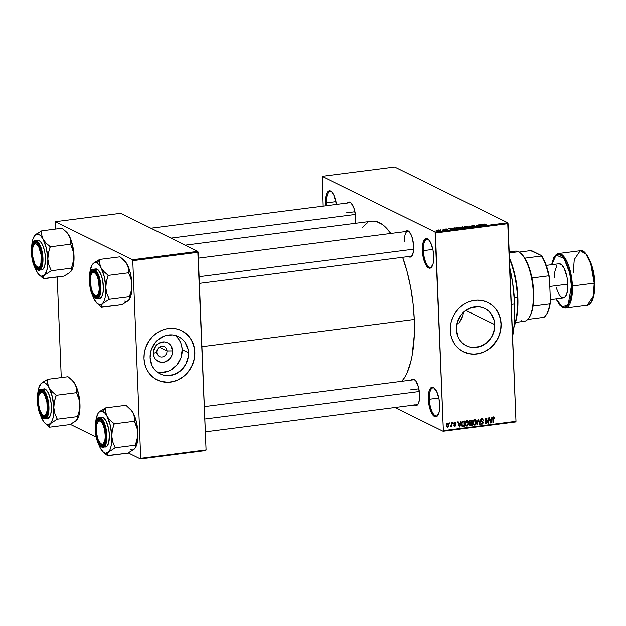 <?xml version="1.0" encoding="UTF-8"?>
<svg xmlns="http://www.w3.org/2000/svg" width="626" height="626" viewBox="0 0 626 626"><rect width="100%" height="100%" fill="white"/><g stroke="black" fill="none" stroke-linecap="round" stroke-linejoin="round"><path stroke-width="0.94" d="M423.372 250.619A14.148 5.141 -97.3 0 0 426.666 264.117A14.148 5.141 -97.3 0 0 432.136 266.3A14.148 5.141 82.7 0 1 430.555 267.302A14.148 5.141 82.7 0 1 423.372 250.619L432.856 249.398L423.372 250.619A14.148 5.141 82.7 0 1 426.955 239.242A14.148 5.141 82.7 0 1 428.74 239.805A14.148 5.141 -97.3 0 0 423.372 250.619L422.347 250.564L423.372 250.619M433.708 256.167A14.938 5.431 82.7 0 1 431.885 266.731A14.938 5.431 82.7 0 1 425.993 265.111A14.938 5.431 82.7 0 1 422.347 250.564L422.98 242.943L425.312 238.835L427.441 238.803L428.56 239.625L430.696 242.81L433.051 250.384L433.716 258.953L433.075 263.789L430.743 267.889L428.614 267.928L425.359 263.914L423.63 259.125L422.347 250.564A14.938 5.431 82.7 0 1 428.38 239.453A14.938 5.431 82.7 0 1 433.708 256.167M326.482 202.832A14.148 5.141 -97.3 0 0 326.702 205.649A14.148 5.141 82.7 0 1 326.482 202.832L335.966 201.611L326.482 202.832A14.148 5.141 82.7 0 1 330.066 191.454A14.148 5.141 82.7 0 1 331.85 192.025A14.148 5.141 -97.3 0 0 326.482 202.832L325.457 202.777L326.482 202.832M325.692 205.774A14.938 5.431 82.7 0 1 325.457 202.777L325.669 197.417L326.709 193.301L327.492 191.916L329.456 190.75L331.67 191.846L333.807 195.03L336.459 204.397A14.938 5.431 82.7 0 0 331.49 191.673L331.49 191.673A14.938 5.431 82.7 0 0 325.457 202.777L325.692 205.774M429.342 399.302A14.148 5.141 -97.3 0 0 432.636 412.8A14.148 5.141 -97.3 0 0 438.114 414.991A14.148 5.141 82.7 0 1 436.525 415.993A14.148 5.141 82.7 0 1 429.342 399.302L438.826 398.089L429.342 399.302A14.148 5.141 82.7 0 1 432.926 387.924A14.148 5.141 82.7 0 1 434.71 388.496A14.148 5.141 -97.3 0 0 429.342 399.302L428.317 399.247L429.342 399.302M439.679 404.85A14.938 5.431 82.7 0 1 437.856 415.421A14.938 5.431 82.7 0 1 431.963 413.794A14.938 5.431 82.7 0 1 428.317 399.247L428.951 391.633L431.283 387.525L433.419 387.486L436.674 391.5L439.029 399.067L439.687 407.643L439.053 412.471L436.713 416.58L434.585 416.611L433.466 415.789L431.33 412.604L428.974 405.038L428.317 399.247A14.938 5.431 82.7 0 1 434.35 388.143A14.938 5.431 82.7 0 1 439.679 404.85M156.821 352.274A5.501 4.985 116.3 0 0 162.118 356.984A5.501 4.985 116.3 0 0 166.986 350.967L172.612 350.912A10.439 9.453 -63.7 0 1 163.378 362.329A10.439 9.453 -63.7 0 1 153.323 353.385L156.821 352.274A5.501 4.985 -63.7 0 1 159.215 347.274A5.501 4.985 -63.7 0 1 164.341 346.687A5.501 4.985 -63.7 0 1 166.986 350.967A5.501 4.985 -63.7 0 1 164.599 355.967A5.501 4.985 -63.7 0 1 159.474 356.554A5.501 4.985 -63.7 0 1 156.821 352.274L153.323 353.385L153.433 351.374L155.858 345.826L158.902 343.22L164.45 341.921L167.987 342.993L170.765 345.466L172.612 350.912L172.033 354.895L170.076 358.471L165.248 361.891L161.485 362.368L157.948 361.296L155.178 358.831L154.215 357.188L153.323 353.385A10.439 9.453 -63.7 0 1 162.557 341.968A10.439 9.453 -63.7 0 1 172.612 350.912L166.986 350.967L159.325 347.187L166.986 350.967A5.501 4.985 116.3 0 0 161.688 346.256A5.501 4.985 116.3 0 0 156.821 352.274M157.11 372.016A20.783 18.819 116.3 0 0 182.174 349.684L188.512 352.806A20.783 18.819 -63.7 0 1 179.474 371.695A20.783 18.819 -63.7 0 1 160.115 373.91A20.783 18.819 -63.7 0 1 150.107 357.736L151.257 349.793L155.154 342.688L157.963 339.793L164.763 335.88L172.26 334.918L175.906 335.606L179.302 337.054L182.315 339.198L184.826 341.968L187.98 348.901L188.301 356.812L185.726 364.481L180.656 370.756L173.856 374.669L166.359 375.631L162.713 374.935L159.317 373.495L156.304 371.343L153.793 368.581L151.875 365.302L150.107 357.736A20.783 18.819 -63.7 0 1 159.145 338.854A20.783 18.819 -63.7 0 1 178.504 336.631A20.783 18.819 -63.7 0 1 188.512 352.806L182.174 349.684A20.783 18.819 116.3 0 0 175.17 335.403M157.196 379.974A27.513 24.915 116.3 0 0 182.792 376.993A27.513 24.915 116.3 0 0 194.725 352.008L194.85 352.07A27.513 24.915 -63.7 0 1 182.886 377.071A27.513 24.915 -63.7 0 1 157.259 380.005A27.513 24.915 -63.7 0 1 144.011 358.596L144.708 363.769L146.359 368.612L148.894 372.947L152.212 376.609L156.203 379.45L160.694 381.367L168.011 382.345L172.995 381.711L177.839 380.052L182.362 377.455L188.168 371.993L191.165 367.525L193.324 362.587L194.569 357.368L194.85 352.07L194.146 346.898L191.337 339.808L188.395 335.794L184.725 332.523L180.46 330.137L175.773 328.713L170.851 328.314L165.867 328.955L161.015 330.606L156.492 333.212L152.47 336.663L149.098 340.834L145.529 348.079L144.285 353.299L144.011 358.596A27.513 24.915 -63.7 0 1 155.976 333.595A27.513 24.915 -63.7 0 1 181.595 330.661A27.513 24.915 -63.7 0 1 194.85 352.07L194.725 352.008A27.513 24.915 116.3 0 0 181.532 330.63M494.783 324.651A20.783 18.819 -63.7 0 1 485.745 343.541A20.783 18.819 -63.7 0 1 466.386 345.755A20.783 18.819 -63.7 0 1 456.377 329.581L457.528 321.639L461.425 314.534L464.234 311.638L471.034 307.726L478.53 306.763L482.177 307.452L485.573 308.9L488.585 311.044L491.097 313.814L494.258 320.747L494.571 328.658L491.997 336.326L486.926 342.594L480.126 346.514L472.63 347.477L468.984 346.781L465.587 345.333L462.583 343.189L460.071 340.427L458.154 337.148L456.377 329.581A20.783 18.819 -63.7 0 1 465.415 310.692A20.783 18.819 -63.7 0 1 484.774 308.477A20.783 18.819 -63.7 0 1 494.783 324.651L465.846 310.379L494.783 324.651M463.498 312.585L462.802 315.794L463.498 312.585M461.565 318.877L462.802 315.794L459.86 321.725L461.565 318.877M458.842 323.063L459.86 321.725L458.842 323.063M463.467 351.82A27.513 24.915 116.3 0 0 489.062 348.839A27.513 24.915 116.3 0 0 501.003 323.853L501.121 323.916A27.513 24.915 -63.7 0 1 489.156 348.917A27.513 24.915 -63.7 0 1 463.53 351.851A27.513 24.915 -63.7 0 1 450.282 330.442L450.978 335.606L452.629 340.458L455.165 344.793L458.49 348.455L462.473 351.296L469.351 353.792L474.281 354.191L479.266 353.549L484.109 351.898L488.632 349.3L494.438 343.838L497.435 339.37L499.595 334.425L500.839 329.213L501.121 323.916L500.424 318.744L497.615 311.654L494.665 307.64L490.995 304.369L486.731 301.982L482.051 300.558L477.122 300.159L472.137 300.801L467.293 302.452L462.77 305.058L458.741 308.508L455.368 312.679L452.778 317.405L451.064 322.515L450.282 330.442A27.513 24.915 -63.7 0 1 462.246 305.433A27.513 24.915 -63.7 0 1 487.873 302.507A27.513 24.915 -63.7 0 1 501.121 323.916L501.003 323.853A27.513 24.915 116.3 0 0 487.81 302.475M347.383 202.996A13.365 4.859 82.7 0 1 350.928 202.816A13.365 4.859 82.7 0 1 355.693 217.762A13.365 4.859 82.7 0 1 355.396 223.302L355.49 215.172L353.831 207.816L351.084 202.965L349.105 201.987L347.352 203.035M405.304 231.612L407.057 230.571L408.042 230.814L410.953 234.398L412.503 238.686L413.645 246.347A13.365 4.859 82.7 0 1 412.01 255.799A13.365 4.859 82.7 0 1 408.535 256.527M411.266 380.146L413.027 379.106L414.005 379.34L415.993 381.297L418.465 387.22L419.616 394.881A13.365 4.859 82.7 0 1 417.98 404.333A13.365 4.859 82.7 0 1 414.506 405.053M410.468 389.92L418.857 388.848L410.468 389.92M418.231 403.903A12.575 4.57 82.7 0 1 416.853 404.756L205.351 431.901M412.268 255.369A12.575 4.57 82.7 0 1 410.891 256.222M346.554 212.809L354.934 211.729L346.554 212.809M511.285 304.392L514.666 303.962A72.319 26.292 -97.3 0 0 509.822 268.006L512.655 282.913L514.666 303.962L511.285 304.392M201.932 346.702L414.271 319.448A83.321 30.298 -97.3 0 0 402.628 257.278L407.111 271.676L410.609 287.17L413.019 303.297L414.271 319.448L201.932 346.702M373.182 221.088L376.218 221.432L382.431 224.499L385.553 227.183L390.788 233.443A83.321 30.298 -97.3 0 0 371.961 221.174L185.21 245.142M322.046 176.305L435.086 232.058L507.717 222.731L394.677 166.986L322.046 176.305L322.953 206.126L322.046 176.305L435.086 232.058L435.414 232.966L508.046 223.646L515.988 421.384L443.357 430.704L435.086 232.058L507.717 222.731L394.677 166.986L322.046 176.305M440.485 229.875L440.947 229.812L440.485 229.875M442.825 229.883L444.022 230.18L442.512 230.345L442.825 229.883L442.512 230.345L444.022 230.18L442.825 229.883M443.654 229.468L444.116 229.406L443.654 229.468M445.008 229.398L446.588 228.975L445.43 229.319L447.872 229.632L445.845 229.75L447.41 229.515L445.008 229.398L447.84 229.437L445.634 229.014L445.008 229.398L445.634 229.014M451.612 228.646L451.87 228.224L452.559 229.437L452.074 229.499L448.506 228.662L451.612 228.646L448.506 228.662L452.074 229.499L452.559 229.437L451.87 228.224L451.612 228.646M457.653 227.465L460.846 228.154L457.629 228.451L456.604 227.911L457.277 227.528L456.651 227.794L456.949 228.224L459.797 228.529L460.486 227.754L457.653 227.465M465.251 226.495L468.436 227.183L465.408 227.52L464.296 227.097L464.57 226.635L465.251 226.495L464.242 226.823L464.539 227.254L467.395 227.551L468.076 226.784L465.251 226.495M484.516 224.022L486.167 224.218L484.399 224.264L486.058 225.141L483.875 224.257L484.516 224.022L484.172 224.499L485.596 225.203L484.399 224.288L486.167 224.218L484.516 224.022L484.172 224.499M482.779 224.648L483.037 224.225L483.726 225.438L483.241 225.501L479.672 224.664L482.779 224.648L479.672 224.664L483.241 225.501L483.726 225.438L483.037 224.225L482.779 224.648M480.353 225.61L478.679 224.789L481.238 225.759L477.114 225.243L478.327 226.135L476.237 225.102L480.353 225.61L476.237 225.102L478.327 226.135L477.114 225.243L481.238 225.759L478.679 224.789L480.353 225.61M471.668 226.049L473.522 225.501L474.735 225.712L472.168 226.009L475.564 226.221L473.514 226.651L472.716 226.479L474.938 226.189L471.668 226.049L474.641 226.127L472.716 226.479L474.727 226.612L475.47 226.158L472.121 225.986L474.735 225.712L471.527 225.908M469.461 227.269L468.819 226.056L469.273 225.994L472.732 226.855L469.32 226.142L469.946 227.207L469.461 227.269L469.946 227.207L469.32 226.142L472.732 226.855L469.273 225.994L468.819 226.056L469.461 227.269M460.611 227.488L462.833 226.823L464.93 227.856L462.418 228.091L460.689 227.528L464.93 227.856L462.833 226.823L460.439 227.324M453.193 228.717L452.989 228.169L455.243 227.794L457.332 228.826L453.193 228.717L457.332 228.826L455.243 227.794L453.889 227.966L453.193 228.717L452.817 228.373M437.73 230.525L437.519 230.157L438.724 229.922L440.555 230.478L438.294 230.712L439.788 230.744L440.289 230.188L438.208 229.961L437.73 230.525L438.208 229.961M436.126 230.431L436.588 230.376L436.126 230.431M443.091 431.322L515.714 422.002L515.988 421.384L507.717 222.731L508.046 223.646L435.414 232.966L443.357 430.704L515.988 421.384L515.714 422.002L443.091 431.322L443.357 430.704L443.091 431.322L394.92 407.573L443.091 431.322M449.421 422.996L449.452 423.763L449.914 423.7L449.883 422.933L449.452 423.763L449.914 423.7L449.883 422.933L449.421 422.996M452.59 422.589L452.621 423.356L453.083 423.293L453.052 422.527L452.621 423.356L453.083 423.293L453.052 422.527L452.59 422.589M460.619 421.556L460.29 423.207L458.686 423.419L458.224 421.861L457.739 421.924L459.429 427.104L459.914 427.042L461.104 421.494L460.619 421.556L460.29 423.207L458.686 423.419L458.224 421.861L457.739 421.924L459.429 427.104L459.914 427.042L461.104 421.494L460.619 421.556M466.464 425.422L465.94 425.594L467.129 426.181L468.804 423.129L468.013 421.04L466.519 420.782L465.298 422.644L465.83 425.61L467.575 426.056L468.764 424.084L468.397 421.548L467.082 420.758L467.379 421.337M474.062 424.451L473.53 424.624L474.727 425.21L476.394 422.159L475.611 420.069L474.109 419.811L472.896 421.666L473.279 424.428L474.078 425.14L475.165 425.085L476.363 423.113L476.096 420.774L474.672 419.788L474.97 420.359M482.02 423.645L480.604 422.847L482.059 424.272L480.862 423.677L482.059 424.272L483.319 422.628L480.385 420.226L480.838 420.445L481.738 419.404L481.018 419.052L483.358 420.39L482.552 418.88L480.94 419.115L480.377 420.515L480.815 421.525L482.842 422.527L482.02 423.645L480.604 422.847L481.011 423.935L482.818 423.943L483.217 422.112L480.846 420.555L481.856 419.397L483.358 420.39L482.396 418.817L481.754 418.778L480.377 420.515L481.136 421.705L482.857 422.667L482.02 423.645L480.322 422.988M491.786 417.558L491.449 419.209L489.853 419.42L489.383 417.863L488.906 417.925L490.596 423.106L491.081 423.043L492.271 417.495L491.786 417.558L491.449 419.209L489.853 419.42L489.383 417.863L488.906 417.925L490.596 423.106L491.081 423.043L492.271 417.495L491.786 417.558M493.781 417.863L494.383 418.904L494.845 418.778L494.344 418.528L494.845 418.778L494.376 417.37L493.045 417.691L492.952 422.8L493.413 422.746L493.366 418.16L494.024 417.902L494.383 418.904L494.845 418.778L494.563 417.581L493.773 417.229L492.803 419.162L492.952 422.8L493.413 422.746L493.296 418.332L494.016 417.894L492.818 417.307M487.912 418.058L488.084 422.347L485.964 418.301L485.471 418.371L485.682 423.732L486.144 423.677L485.972 419.373L488.1 423.426L488.593 423.364L488.374 417.996L487.912 418.058L488.084 422.347L485.964 418.301L485.471 418.371L485.682 423.732L486.144 423.677L485.972 419.373L488.1 423.426L488.593 423.364L488.374 417.996L487.912 418.058M478.053 419.318L476.816 424.874L477.302 424.811L478.334 419.913L479.61 424.514L480.087 424.451L478.507 419.263L478.053 419.318L476.816 424.874L477.302 424.811L478.334 419.913L479.61 424.514L480.087 424.451L478.507 419.263L478.053 419.318M470.791 422.777L469.297 421.736L469.75 421.963L470.173 421.032L469.633 420.766L471.628 420.774L471.707 422.66L470.791 422.777L469.75 421.963L470.173 421.032L471.628 420.774L470.619 420.273L469.437 421.102L469.743 425.203L472.286 425.453L472.067 420.085L470.635 420.273L469.289 422.026L469.977 423.262L469.523 424.451L470.846 425.641L472.286 425.453L472.067 420.085L470.635 420.273L471.628 420.774L471.707 422.66L469.664 422.808L470.173 422.738L468.952 422.135M463.123 421.235L461.652 422.581L461.644 425.312L462.575 426.564L464.688 426.431L464.476 421.063L463.123 421.235L461.479 424.17L462.661 426.588L464.688 426.431L464.476 421.063L463.123 421.235M454.891 422.221L453.827 423.505L454.124 424.42L455.572 424.976L455.141 425.688L453.96 425.281L454.867 426.275L455.751 425.946L456.064 424.897L454.32 423.215L455.157 422.8L455.611 423.458L455.955 422.879L454.891 422.221L453.827 423.63L455.611 425.156L455.032 425.703L453.96 425.281L455.071 426.259L456.072 425.015L454.28 423.473L454.883 422.785L456.072 423.332L454.891 422.221L455.47 422.3M451.268 422.761L451.33 425.39L450.54 426.071L450.751 426.799L451.401 426.04L451.886 426.603L451.729 422.699L451.268 422.761L451.299 425.586L450.43 426.65L451.401 426.04L451.886 426.603L451.729 422.699L451.268 422.761M447.473 423.176L446.628 423.716L446.26 425.054L446.455 426.423L447.316 427.214L448.732 426.126L448.529 423.739L447.473 423.176L446.268 425.398L447.629 427.214L448.842 425.031L447.473 423.176L448.028 423.262M140.451 459.014L205.813 450.626L206.079 450.008L140.717 458.396L132.775 260.659L198.137 252.27L206.079 450.008L197.808 251.355L120.654 213.302L55.291 221.69L132.446 259.743L197.808 251.355L120.654 213.302L55.291 221.69L55.299 229.093L55.291 221.69L132.446 259.743L132.775 260.659L132.446 259.743L197.808 251.355L198.137 252.27L132.775 260.659L140.717 458.396L206.079 450.008L205.813 450.626L140.451 459.014L140.717 458.396L140.451 459.014L128.244 452.997L140.451 459.014M70.292 424.412L96.232 437.206L70.292 424.412M61.262 377.627L57.216 276.982L61.262 377.627M401.853 381.32A83.321 30.298 -97.3 0 0 414.271 319.448L414.295 334.996L412.065 355.897L410.742 361.953L407.291 372.313L405.202 376.531L401.853 381.32M411.298 380.107A13.365 4.859 82.7 0 1 414.842 379.927A13.365 4.859 82.7 0 1 419.616 394.881L419.428 399.678L418.497 403.363L416.955 405.374L415.054 405.405L414.052 404.662M405.335 231.573A13.365 4.859 82.7 0 1 408.88 231.393A13.365 4.859 82.7 0 1 413.645 246.347L413.457 251.143L412.526 254.829L410.992 256.84L409.091 256.871L408.082 256.128M362.243 227.582L367.423 222.778M512.577 336.506A72.319 26.292 -97.3 0 0 514.666 303.962L514.306 323.845L512.577 336.506M150.882 228.208L349.731 202.691A12.575 4.57 82.7 0 1 351.28 203.168M404.506 241.386A12.575 4.57 82.7 0 1 407.69 231.276A12.575 4.57 82.7 0 1 409.24 231.753A12.575 4.57 -97.3 0 0 404.506 241.386M204.342 406.673L413.653 379.81A12.575 4.57 82.7 0 1 415.202 380.287M464.547 352.313L469.234 353.737L474.164 354.136L479.148 353.494L483.992 351.843L488.515 349.238L492.545 345.787L497.318 339.308L499.478 334.37L500.722 329.151L501.003 323.853L500.299 318.681L498.656 313.837L496.121 309.502L492.795 305.84L488.812 303M158.276 380.467L162.963 381.891L167.885 382.29L172.87 381.649L177.721 379.998L182.244 377.392L186.266 373.941L189.639 369.77L192.237 365.044L193.943 359.942L194.709 354.652L194.498 349.394L193.324 344.363L191.22 339.754L188.277 335.732L182.534 331.154M171.07 369.927L177.119 364.731L181.024 357.626L182.174 349.684L181.642 345.779M180.398 342.117L178.48 338.838L175.969 336.076M160.021 372.501L167.51 371.539M493.319 416.932L493.648 418.184M492.873 418.121L493.296 418.332L492.873 418.121M492.795 418.825L493.265 419.06L492.795 418.825M492.936 422.511L493.413 422.746L492.936 422.511M494.517 417.519L493.773 417.229M493.624 417.855L493.476 417.213M490.479 422.746L491.081 423.043L490.479 422.746M489.297 419.146L489.853 419.42L489.297 419.146M491.316 419.858L490.776 422.519L489.501 419.764L491.316 419.858L490.307 419.357L491.316 419.858L490.776 422.519L490.033 420.023L491.316 419.858M487.881 423.012L488.593 423.364L487.881 423.012M485.674 423.442L486.144 423.677L485.674 423.442M487.341 421.979L488.084 422.347L487.341 421.979M481.871 418.763L482.114 419.397M481.738 419.404L481.128 418.911M480.025 420.515L481.222 421.102L480.838 420.445M482.701 421.509L482.036 421.314M481.903 421.29L482.098 421.822M481.324 424.162L482.059 424.272M481.457 421.517L482.685 422.143M481.488 421.556L479.939 421.11M481.942 421.877L481.417 421.486M482.13 419.459L481.723 418.575M479.516 424.17L480.087 424.451L479.516 424.17M477.771 420.594L478.162 420.789L477.771 420.594M476.879 424.6L477.302 424.811L476.879 424.6M474.602 419.694L475.87 420.375L474.508 419.702L473.217 420.695L472.833 422.683L474.727 425.21L473.42 424.631L474.132 424.405M473.968 425.085L474.727 425.21M475.259 419.819L474.508 419.702M475.064 420.625L474.547 419.623M474.531 420.336L475.611 420.915L475.917 422.941L475.04 424.491L473.546 423.825L473.319 421.924L474.054 420.515L474.531 420.336L475.932 422.206L474.696 424.584L473.999 424.405L472.935 423.528L473.546 423.825L472.833 422.409L473.295 422.636L474.531 420.336L473.812 419.976L475.079 420.414L473.882 419.827M471.268 424.952L472.286 425.453L471.268 424.952M470.306 424.96L469.117 424.381M470.126 425.563L470.846 425.641M469.422 422.847L471.73 423.286L470.713 422.785L471.73 423.286L471.793 424.882L470.204 424.897L469.539 424.092L469.977 424.303L470.376 423.505L469.946 423.293L470.862 423.395L469.187 422.918M470.987 424.991L470.056 423.841L471.73 423.286L471.793 424.882L469.977 424.303M467.012 420.672L468.271 421.353L466.918 420.68L465.627 421.666L465.243 423.653L467.129 426.181L465.83 425.602L466.542 425.383M466.378 426.063L467.129 426.181M467.669 420.797L466.918 420.68M467.465 421.603L466.957 420.602M466.941 421.306L468.013 421.885L468.326 423.919L467.278 425.523L465.947 424.804L465.728 422.894L466.456 421.486L466.941 421.306L468.342 423.184L467.106 425.555L466.401 425.383L465.345 424.498L465.947 424.804L465.235 423.379L465.705 423.614L466.941 421.306L466.221 420.954L467.489 421.392L466.292 420.797M463.678 425.93L464.688 426.431L463.678 425.93M461.824 426.032L463.397 426.596L461.464 426.001M464.038 421.752L464.202 425.86L462.724 425.946L461.472 423.888L461.941 424.123L461.652 422.581L463.209 421.854L462.411 421.462L464.038 421.752L463.029 421.251L464.038 421.752L464.202 425.86L462.724 425.946L461.941 424.123L462.489 422.112L464.038 421.752M461.675 425.43L462.598 425.883M459.312 426.744L459.914 427.042L459.312 426.744M458.138 423.145L458.686 423.419L458.138 423.145M460.157 423.857L459.617 426.517L458.342 423.763L460.157 423.857L459.14 423.356L460.157 423.857L459.617 426.517L458.874 424.021L460.157 423.857M455.47 423.035L456.072 423.332L455.47 423.035M454.883 422.785L455.611 423.458M453.85 423.254L454.28 423.473L453.85 423.254M453.827 423.512L454.413 423.81L453.827 423.512M455.587 424.178L454.413 423.81M454.75 423.935L456.072 425.015L454.875 424.561L454.656 423.794M454.093 425.774L455.071 426.259L454.093 425.774M454.484 426.181L455.071 426.259M455.032 425.703L454.421 425.156M454.249 424.498L455.454 424.851M453.983 425.657L454.468 425.43M452.606 423.059L453.083 423.293L452.606 423.059M451.416 426.369L451.886 426.603L451.416 426.369M450.438 426.588L450.877 426.799L450.438 426.588M450.43 426.65L450.877 426.799M449.437 423.466L449.914 423.7L449.437 423.466M447.363 423.192L447.535 423.645M448.349 424.788L448.842 425.031L448.349 424.788M446.604 426.713L447.629 427.214L446.604 426.713M447.066 427.128L447.629 427.214M447.567 423.771L447.332 423.153M447.621 426.658L446.26 425.077L446.729 425.304L447.48 423.732L446.878 423.434L447.7 423.747L448.326 424.624L448.099 426.353L447.621 426.658L446.729 425.304L447.48 423.732L448.373 425.093L447.621 426.658L446.08 426.016M447.48 423.732L446.628 423.199M474.696 424.584L472.943 423.904M467.106 425.555L465.353 424.874M462.724 425.946L461.456 425.32M483.076 225.196L483.037 224.225L483.233 225.501L481.582 224.953L483.076 225.203M472.121 225.986L472.7 225.689M475.001 226.213L474.469 226.495M469.312 226.988L469.273 225.994L469.312 226.988M469.351 227.074L469.32 226.142L469.351 227.074M469.484 227.269L469.445 226.33L469.484 227.269M468.099 227.402L468.076 226.784L468.099 227.402M464.242 226.823L464.539 227.254M467.614 226.839L467.152 227.582L465.681 227.559L465.016 227.426L465.494 226.612L467.614 226.839L467.145 227.434L467.919 227.066L466.018 226.573L464.86 226.776L465.008 227.191L465.494 226.612M462.121 227.864L464.218 227.794L463.592 227.481L464.226 227.942L462.129 228.06L463.592 227.481L462.262 227.668M461.072 227.426L463.35 227.363L462.614 227.003L463.357 227.512L461.08 227.621L462.614 227.003L461.182 227.199M460.509 228.373L460.486 227.754L460.509 228.373M456.651 227.794L456.949 228.224M460.016 227.809L459.562 228.553L458.091 228.529L457.426 228.404L457.903 227.59L460.016 227.809L459.554 228.404L460.321 228.036L458.068 227.567L457.199 227.786L457.41 228.169L457.903 227.59M455.024 227.974L456.636 228.92L453.67 228.897L453.334 228.38L453.349 228.787L455.024 227.974L453.365 228.294L453.772 228.709L456.628 228.764L455.024 227.974M451.909 229.194L451.87 228.224L451.909 229.194M451.706 228.787L452.074 229.499L450.423 229.116L451.706 228.787L450.415 228.952L452.066 229.366L451.706 228.787M445.43 229.319L445.822 229.124M447.23 229.789L447.84 229.437M447.41 229.515L446.995 229.679M442.785 230.188L443.318 230.118M440.305 230.634L440.289 230.188L440.305 230.634M439.788 230.744L440.289 230.188M439.828 230.251L439.585 230.759L438.184 230.681L438.419 230.071L440.039 230.446L438.896 230.047L438.177 230.462L438.419 230.071M465.008 227.191L467.145 227.434M457.41 228.169L459.554 228.404M438.177 230.462L439.585 230.634M517.444 297.655A47.161 17.152 82.7 0 1 514.095 326.076A47.161 17.152 -97.3 0 0 517.444 297.655L514.337 298.054L517.444 297.655A47.161 17.152 -97.3 0 0 509.462 258.89A47.161 17.152 82.7 0 1 517.444 297.655L517.866 297.42L517.444 297.655M514.032 326.741A46.379 16.863 -97.3 0 0 517.866 297.42L517.225 314.056L515.902 321.075L513.985 326.842M509.423 257.896L512.71 266.754L514.932 275.072L517.178 288.43L517.866 297.42A46.379 16.863 -97.3 0 0 509.423 257.896M94.143 262.732L92.953 263.781A21.268 7.731 82.7 0 1 96.889 262.998L99.667 259.563A24.406 8.874 -97.3 0 0 99.573 259.516L92.953 263.781L94.823 262.67L96.889 262.998L99.01 264.735L101.044 267.772L99.698 263.671L99.659 259.414L94.143 262.732M96.036 296.278A12.575 4.57 -97.3 0 0 98.517 295.636A12.575 4.57 82.7 0 1 97.14 296.489A12.575 4.57 82.7 0 1 96.036 296.278A12.575 4.57 82.7 0 1 94.886 295.37A12.575 4.57 -97.3 0 0 96.036 296.278L95.34 297.139L96.036 296.278M92.038 273.194A12.575 4.57 82.7 0 1 93.939 271.543A12.575 4.57 82.7 0 1 95.05 271.754A12.575 4.57 -97.3 0 0 92.038 273.194A12.575 4.57 82.7 0 1 93.939 271.543A12.575 4.57 82.7 0 1 95.488 272.02A12.575 4.57 -97.3 0 0 95.05 271.754L94.291 271.081A13.365 4.859 82.7 0 1 95.129 271.661A13.365 4.859 82.7 0 1 99.636 283.492A13.365 4.859 82.7 0 1 98.259 296.067A13.365 4.859 82.7 0 1 95.34 297.139L93.352 295.182L91.592 291.544L89.729 281.598L90.293 274.783L91.552 271.88L93.305 270.839L95.293 271.817L97.202 274.665L98.751 278.953L99.698 284.024L99.902 289.11L99.331 293.43L97.241 297.107L95.34 297.139A13.365 4.859 82.7 0 1 89.729 281.598A13.365 4.859 82.7 0 1 94.291 271.081L95.05 271.754A12.575 4.57 82.7 0 1 95.488 272.02A12.575 4.57 -97.3 0 0 92.296 272.756L91.772 273.554A11.792 4.288 82.7 0 1 96.936 275.808A11.792 4.288 82.7 0 1 99.276 289.126L99.894 289.275L99.276 289.126L98.673 292.796L97.492 295.136L95.895 295.801L94.135 294.682L92.484 291.959L91.185 288.038L90.355 279.086A11.792 4.288 82.7 0 1 91.772 273.554M99.401 298.563L101.365 297.397L102.766 294.157L103.407 289.322L102.742 280.753L101.326 275.417L98.251 270.002L97.132 269.172L93.352 269.235A14.938 5.431 82.7 0 1 94.667 269.493L97.132 269.172A14.938 5.431 -97.3 0 0 95.817 268.922L93.352 269.235C87.585 267.145 88.125 295.668 95.606 298.579A0.469 0.43 -63.7 0 1 95.379 298.211C92.812 297.726 90.786 292.123 89.315 281.395C89.972 271.715 91.615 267.92 94.244 270.002A0.469 0.43 -63.7 0 1 94.667 269.493A14.938 5.431 82.7 0 1 100.825 285.112A14.938 5.431 82.7 0 1 97.147 298.868A14.938 5.431 82.7 0 1 95.833 298.61A0.469 0.43 -63.7 0 1 95.606 298.571L97.147 298.868L100.105 295.159L100.684 283.727L97.773 273.202L94.667 269.493A0.469 0.43 116.3 0 0 94.244 270.002L92.186 270.041L90.52 272.216L89.51 276.207L89.526 284.196L90.551 289.689L92.225 294.322L94.299 297.413L96.443 298.469L98.345 297.342L99.706 294.197L100.316 286.818L99.683 281.215L98.305 276.05L96.396 272.114L94.244 270.002C96.819 270.487 98.838 276.089 100.316 286.818C99.659 296.497 98.016 300.292 95.379 298.211A0.469 0.43 116.3 0 0 95.606 298.571M124.097 260.338L127.188 264.415A21.268 7.731 -97.3 0 0 124.363 260.572L119.996 256.809L99.659 259.414L119.996 256.809L125.881 262.404L127.188 264.415L128.533 268.515L128.573 272.772L108.235 275.377L104.018 271.684L101.044 267.772L104.307 276.825L105.81 287.725L106.381 281.606L108.235 275.377L128.573 272.772L130.904 278.468L131.953 284.368L131.39 290.487L129.527 296.716L109.198 299.322L106.858 293.625L105.81 287.725L105.145 297.561L104.026 301.216L102.484 303.688L109.198 299.322L129.527 296.716L129.731 298.422L128.627 300.331L121.921 304.698L101.584 307.303L101.381 305.59L102.484 303.688L100.614 304.799L97.492 303.774L94.393 299.697L92.139 294.267A21.268 7.731 82.7 0 0 94.393 299.697L94.393 299.697A21.268 7.731 82.7 0 0 97.218 303.54A21.268 7.731 82.7 0 0 102.484 303.688L109.104 299.416A24.406 8.874 -97.3 0 0 109.182 299.04L106.858 293.625L105.81 287.725A21.268 7.731 82.7 0 1 102.484 303.688L101.381 305.59L101.678 307.209A24.406 8.874 82.7 0 1 101.482 307.116L121.921 304.698L127.727 301.059M99.307 305.402L101.482 307.116A24.406 8.874 -97.3 0 0 101.678 307.209L97.218 303.54M123.056 259.399L125.881 262.404L128.064 266.457L128.463 272.576L130.904 278.468L131.953 284.368A21.268 7.731 -97.3 0 0 127.188 264.415L130.458 273.468L131.953 284.368L131.288 294.204L129.347 299.424A21.268 7.731 -97.3 0 0 131.953 284.368L131.39 290.487L129.519 296.427L129.347 299.416A21.268 7.731 -97.3 0 1 129.292 299.494M92.953 263.781A21.268 7.731 82.7 0 0 92.233 264.696A21.268 7.731 82.7 0 0 89.659 274.955L90.293 269.908L92.202 264.759M95.833 298.61L99.62 298.547A14.938 5.431 -97.3 0 0 103.29 284.799A14.938 5.431 -97.3 0 0 97.132 269.172L95.801 268.922M108.243 275.667A24.406 8.874 -97.3 0 0 108.134 275.19L104.018 271.684L101.044 267.772A21.268 7.731 82.7 0 1 105.81 287.725L106.381 281.606L108.134 275.19A24.406 8.874 82.7 0 1 108.243 275.667M99.769 259.61A24.406 8.874 -97.3 0 0 99.667 259.563L96.889 262.998A21.268 7.731 82.7 0 1 101.044 267.772L99.698 263.671L99.573 259.516A24.406 8.874 82.7 0 1 99.667 259.563A24.406 8.874 82.7 0 1 99.769 259.61M124.699 301.114A21.268 7.731 -97.3 0 0 128.627 300.331L129.394 299.338M199.123 276.684L413.637 249.156L199.123 276.684M94.534 295.089A11.792 4.288 82.7 0 1 90.355 279.086L90.95 275.424L92.139 273.077L93.736 272.412L95.488 273.531L97.147 276.262L98.446 280.182L99.276 289.126A11.792 4.288 82.7 0 1 94.534 295.089L95.246 295.722A12.575 4.57 -97.3 0 0 98.517 295.636A12.575 4.57 82.7 0 1 97.14 296.489A12.575 4.57 82.7 0 1 94.886 295.37M36.582 266.504A11.792 4.288 82.7 0 1 32.63 256.261L34.978 264.305L36.691 266.606L38.429 267.208L39.931 266.034L40.956 263.264L41.089 254.79A11.792 4.288 82.7 0 1 36.582 266.504L37.286 267.145A12.575 4.57 -97.3 0 0 40.565 267.052A12.575 4.57 82.7 0 1 39.188 267.905A12.575 4.57 82.7 0 1 36.934 266.786A12.575 4.57 -97.3 0 0 38.076 267.693L37.38 268.554A13.365 4.859 82.7 0 1 31.777 253.021A13.365 4.859 82.7 0 1 36.339 242.497L37.09 243.17A12.575 4.57 -97.3 0 0 34.086 244.609A12.575 4.57 82.7 0 1 35.987 242.958A12.575 4.57 82.7 0 1 37.529 243.436A12.575 4.57 -97.3 0 0 34.344 244.171L33.82 244.969A11.792 4.288 82.7 0 1 41.089 254.79L41.652 254.704L41.089 254.79L38.734 246.738L37.028 244.445L35.291 243.843L33.788 245.016L32.755 247.786L32.63 256.261A11.792 4.288 82.7 0 1 33.82 244.969M170.945 238.107L355.404 214.436L170.945 238.107M105.575 431.823L105.004 431.901A11.792 4.288 82.7 0 1 100.504 443.623A11.792 4.288 82.7 0 1 96.553 433.38L98.141 439.742L100.614 443.717L102.351 444.327L103.141 443.959L104.878 440.383L105.285 436.432L104.62 429.639L102.656 423.857L100.066 421.04L98.415 421.321L96.678 424.897L96.553 433.38A11.792 4.288 82.7 0 1 97.734 422.088A11.792 4.288 82.7 0 1 105.004 431.901L105.575 431.823M100.504 443.623L101.209 444.257A12.575 4.57 -97.3 0 0 104.487 444.17A12.575 4.57 82.7 0 1 103.11 445.023A12.575 4.57 82.7 0 1 100.849 443.904A12.575 4.57 -97.3 0 0 101.999 444.812A12.575 4.57 -97.3 0 0 104.487 444.17A12.575 4.57 82.7 0 1 103.11 445.023A12.575 4.57 82.7 0 1 101.999 444.812A12.575 4.57 82.7 0 1 100.849 443.904M419.318 391.547L204.843 419.076L419.318 391.547M98.008 421.728A12.575 4.57 82.7 0 1 99.902 420.069A12.575 4.57 82.7 0 1 101.013 420.281A12.575 4.57 82.7 0 1 101.451 420.555A12.575 4.57 -97.3 0 0 101.013 420.281A12.575 4.57 -97.3 0 0 98.008 421.728A12.575 4.57 82.7 0 1 99.902 420.069A12.575 4.57 82.7 0 1 101.451 420.555A12.575 4.57 -97.3 0 0 98.259 421.29L97.734 422.088M47.905 409.224L47.286 409.083A11.792 4.288 82.7 0 1 42.545 415.038A11.792 4.288 82.7 0 1 38.366 399.036L38.961 395.374L40.909 392.479L41.746 392.369L43.499 393.48L45.158 396.211L46.911 402.362L47.286 409.083L46.684 412.745L44.736 415.641L43.03 415.414L42.145 414.631L39.782 410.061L38.444 403.465L38.366 399.036A11.792 4.288 82.7 0 1 39.782 393.504A11.792 4.288 82.7 0 1 44.947 395.765A11.792 4.288 82.7 0 1 47.286 409.083L47.905 409.224M42.545 415.038L43.257 415.68A12.575 4.57 -97.3 0 0 46.527 415.586A12.575 4.57 82.7 0 1 45.15 416.439A12.575 4.57 82.7 0 1 42.897 415.32A12.575 4.57 -97.3 0 0 44.047 416.227L43.35 417.088A13.365 4.859 82.7 0 1 37.74 401.548A13.365 4.859 82.7 0 1 42.302 391.031L43.061 391.704A12.575 4.57 -97.3 0 0 40.048 393.144A12.575 4.57 82.7 0 1 41.95 391.493A12.575 4.57 82.7 0 1 43.499 391.97A12.575 4.57 -97.3 0 0 40.307 392.705L39.782 393.504M512.467 252.481A35.369 12.864 82.7 0 1 518.453 251.707A35.369 12.864 -97.3 0 0 515.331 251.112L509.181 251.902M509.22 252.896L518.453 251.707L509.22 252.896M521.356 253.882L524.815 258.155A34.587 12.575 82.7 0 1 531.959 277.96L533.72 292.592L533.086 306.051A34.587 12.575 -97.3 0 0 531.959 277.96A34.587 12.575 -97.3 0 0 524.815 258.155A34.587 12.575 -97.3 0 0 521.38 253.898A34.587 12.575 -97.3 0 0 521.028 253.593M515.542 322.413L524.338 321.279A35.369 12.864 -97.3 0 0 533.031 288.719A35.369 12.864 -97.3 0 0 518.453 251.707A35.369 12.864 82.7 0 1 520.668 253.256A35.369 12.864 82.7 0 1 532.593 284.564A35.369 12.864 82.7 0 1 528.962 317.859A35.369 12.864 82.7 0 1 521.223 320.684M528.962 317.859L529.486 317.061A34.587 12.575 -97.3 0 0 533.086 306.051A34.587 12.575 82.7 0 1 529.22 317.452M527.741 319.409L543.978 317.319A34.587 12.575 -97.3 0 0 549.792 303.907L533.086 306.051L549.792 303.907A34.587 12.575 82.7 0 1 546.185 314.917A34.587 12.575 82.7 0 1 543.978 317.319L527.741 319.409M519.103 252.075L530.551 250.603L541.482 255.541L541.513 256.011L524.815 258.155L541.513 256.011A34.587 12.575 82.7 0 1 548.666 275.816L549.471 277.67L550.442 301.865L548.799 309.588L546.701 314.142A33.796 12.293 -97.3 0 0 550.442 301.865L549.471 277.67A33.796 12.293 -97.3 0 0 541.482 255.541L546.146 265.048L548.799 274.337L549.471 277.67L548.666 275.816A34.587 12.575 -97.3 0 0 541.513 256.011L541.482 255.541L532.045 250.885L530.551 250.603L519.103 252.075M531.959 277.96L548.666 275.816L531.959 277.96M573.283 272.834L574.261 259.563L580.247 250.705L586.006 254.14L590.741 263.702L594.215 283.155L594.7 282.983L594.215 283.155A27.513 10 -97.3 0 0 580.247 250.705C584.52 247.732 594.708 264.665 594.7 282.975C594.974 290.926 594.035 297.053 591.883 301.364C590.177 304.072 588.636 305.378 587.251 305.285A27.513 10 -97.3 0 0 594.215 283.155L572.422 285.957L568.956 266.496L564.214 256.942L558.455 253.507A27.513 10 82.7 0 1 572.422 285.957L594.215 283.155L593.229 296.434L587.251 305.285L565.458 308.078L571.444 299.228L572.422 285.957A27.513 10 82.7 0 1 565.458 308.078L563.251 307.812L559.934 305.386L555.998 298.993M551.686 264.681L556.154 255.032L564.026 258.538L569.676 272.897L571.397 285.902L572.422 285.957L571.397 285.902L571.029 295.488L569.754 301.294L567.751 305.339L565.184 307.28L563.267 307.311L560.278 305.465L556.084 298.978L562.391 306.998L568.22 304.666L571.397 285.902L570.662 278.116L568.431 268.233L564.159 258.734L562.187 256.308L559.198 254.461L556.373 254.892L554.714 256.433L552.711 260.479L551.686 264.681M556.138 287.553L559.339 295.222L561.913 297.749L563.181 298.054L564.378 297.702L566.366 295.104L567.571 290.339L567.813 284.134L549.824 286.442L567.813 284.134A17.293 6.291 -97.3 0 0 559.034 263.734L546.263 265.369M550.356 299.713L563.431 298.039A17.293 6.291 -97.3 0 0 567.813 284.134L567.054 277.428L564.323 268.671L561.851 264.978L559.01 263.734M557.015 265.064L554.894 271.434L554.652 277.639M585.427 253.327L586.421 254.422M587.399 255.744L591.672 265.244L593.464 272.56L594.489 280.338M594.692 285.448L593.511 296.552M592.399 299.877L591.734 301.231M65.104 230.814L62.044 228.224L41.707 230.838L62.044 228.224L66.262 231.917L69.236 235.838A21.268 7.731 -97.3 0 0 66.411 231.996L65.104 230.814L67.921 233.819L70.104 237.872L70.613 244.187L50.276 246.8L46.058 243.107L43.084 239.187L41.746 235.094L41.707 230.838L35.001 235.196L36.864 234.093L38.929 234.414L41.05 236.159L43.084 239.187L46.355 248.24L47.858 259.141L48.421 253.029L50.276 246.8L70.613 244.187L73.672 252.779L73.915 258.867L71.481 268.225L71.779 269.845L69.509 272.779L63.969 276.113L43.632 278.719L43.429 277.013L44.532 275.104A21.268 7.731 82.7 0 1 40.596 275.886L43.624 278.578A24.406 8.874 -97.3 0 0 43.718 278.625L43.429 277.013L44.532 275.104L51.238 270.737L71.575 268.131L51.238 270.737L48.898 265.041L47.858 259.141L47.56 266.77L46.692 270.941L44.532 275.104L41.645 276.23L39.532 275.19L37.435 272.779L34.187 265.682A21.268 7.731 82.7 0 0 36.441 271.113L36.441 271.121M34.086 244.609A12.575 4.57 82.7 0 1 35.987 242.958A12.575 4.57 82.7 0 1 37.09 243.17L36.339 242.497A13.365 4.859 82.7 0 1 37.177 243.084A13.365 4.859 82.7 0 1 41.676 254.907A13.365 4.859 82.7 0 1 40.307 267.49A13.365 4.859 82.7 0 1 37.38 268.554L35.4 266.606L33.632 262.967L31.973 255.611L31.965 248.225L33.601 243.295L35.353 242.254L37.341 243.232L40.087 248.084L41.355 252.857L41.95 260.526L41.379 264.845L39.289 268.523L37.38 268.554L38.076 267.693A12.575 4.57 -97.3 0 0 40.565 267.052A12.575 4.57 82.7 0 1 39.188 267.905A12.575 4.57 82.7 0 1 38.076 267.693A12.575 4.57 82.7 0 1 36.934 266.786M37.881 270.033L39.195 270.283L42.153 266.574L42.724 255.15L39.821 244.625L36.707 240.908A0.469 0.43 116.3 0 0 36.292 241.425C38.859 241.902 40.886 247.513 42.365 258.241C41.707 267.912 40.056 271.715 37.427 269.626A0.469 0.43 116.3 0 0 37.646 269.994A0.469 0.43 -63.7 0 1 37.427 269.626L39.485 269.595L41.152 267.419L42.161 263.429L42.365 258.241L41.12 249.946L39.446 245.306L37.38 242.223L35.228 241.166L34.227 241.456L32.568 243.631L31.558 247.622L31.355 252.81L31.989 258.413L33.366 263.577L35.275 267.513L37.427 269.626C34.853 269.149 32.834 263.538 31.355 252.81C32.012 243.131 33.655 239.335 36.292 241.425A0.469 0.43 -63.7 0 1 36.707 240.908A14.938 5.431 82.7 0 1 42.865 256.535A14.938 5.431 82.7 0 1 39.195 270.283A14.938 5.431 82.7 0 1 37.881 270.033A0.469 0.43 -63.7 0 1 37.646 269.994L41.668 269.962A14.938 5.431 -97.3 0 0 45.338 256.214A14.938 5.431 -97.3 0 0 39.18 240.587L36.707 240.908L39.18 240.587L37.842 240.345M35.557 269.047L36.441 271.113A21.268 7.731 82.7 0 0 39.266 274.955A21.268 7.731 82.7 0 0 40.596 275.886L43.624 278.578A24.406 8.874 82.7 0 1 43.53 278.531L63.969 276.113L69.776 272.482M41.355 276.817L43.53 278.531A24.406 8.874 -97.3 0 0 43.624 278.578A24.406 8.874 82.7 0 0 43.718 278.625L39.266 274.955M66.137 231.761L68.234 234.163L71.043 239.954L73.508 250.283L74.001 255.784L73.704 263.421L72.835 267.584L71.387 270.839A21.268 7.731 -97.3 0 0 74.001 255.784L73.43 261.903L71.567 267.842L71.395 270.831A21.268 7.731 -97.3 0 1 71.341 270.917M34.336 236.033L34.281 236.119A21.268 7.731 82.7 0 0 31.707 246.37L32.842 239.367L35.001 235.196A21.268 7.731 82.7 0 1 43.084 239.187L41.746 235.094L41.809 231.025A24.406 8.874 -97.3 0 0 41.613 230.931L36.183 234.147L34.242 236.182M41.449 269.978L43.405 268.82L44.814 265.573L45.448 257.951L44.79 252.168L43.366 246.84L41.394 242.771L39.18 240.587A14.938 5.431 -97.3 0 0 37.865 240.337L35.392 240.658A14.938 5.431 82.7 0 1 36.707 240.908L35.392 240.658C29.633 238.561 30.165 267.091 37.654 269.994M37.09 243.17A12.575 4.57 82.7 0 1 37.529 243.436A12.575 4.57 -97.3 0 0 37.09 243.17M34.281 236.119A21.268 7.731 82.7 0 1 35.001 235.196M47.858 259.141A21.268 7.731 82.7 0 1 44.532 275.104L51.152 270.839A24.406 8.874 -97.3 0 0 51.23 270.455L48.898 265.041L47.858 259.141L48.421 253.029L50.174 246.605A24.406 8.874 82.7 0 1 50.291 247.082A24.406 8.874 -97.3 0 0 50.174 246.605L46.058 243.107L43.084 239.187A21.268 7.731 82.7 0 1 47.858 259.141M71.434 270.753L70.675 271.747M70.511 243.999L72.952 249.891L74.001 255.784A21.268 7.731 -97.3 0 0 69.236 235.838L70.574 239.93L70.511 243.999M100.105 411.266L98.916 412.315A21.268 7.731 82.7 0 1 102.852 411.532L105.638 408.097A24.406 8.874 -97.3 0 0 105.536 408.05L98.916 412.315L100.786 411.204L102.852 411.532L104.972 413.27L107.007 416.306L105.669 412.205L105.63 407.949L100.105 411.266M101.302 445.673L101.999 444.812L101.302 445.673L100.301 444.93L97.554 440.078L95.692 430.132L95.88 425.336L96.811 421.658L98.352 419.647L100.254 419.608A13.365 4.859 82.7 0 1 101.091 420.195A13.365 4.859 82.7 0 1 105.598 432.018A13.365 4.859 82.7 0 1 104.229 444.601A13.365 4.859 82.7 0 1 101.302 445.673A13.365 4.859 82.7 0 1 95.692 430.132A13.365 4.859 82.7 0 1 100.254 419.608L102.241 421.564L104.002 425.203L105.864 435.148L105.677 439.945L104.745 443.623L103.212 445.634L101.302 445.673M101.013 420.281L100.254 419.608L101.013 420.281M105.364 447.097L107.328 445.931L108.736 442.692L109.37 435.07L108.713 429.287L106.357 421.713L104.221 418.536L103.102 417.706L99.315 417.769A14.938 5.431 82.7 0 1 100.629 418.019L103.102 417.706A14.938 5.431 -97.3 0 0 101.78 417.456L99.315 417.769C93.556 415.68 94.088 444.202 101.576 447.113A0.469 0.43 -63.7 0 1 101.349 446.745C98.775 446.26 96.756 440.657 95.277 429.929C95.934 420.249 97.578 416.454 100.215 418.536A0.469 0.43 -63.7 0 1 100.629 418.019A14.938 5.431 82.7 0 1 106.788 433.646A14.938 5.431 82.7 0 1 103.118 447.394A14.938 5.431 82.7 0 1 101.803 447.144A0.469 0.43 -63.7 0 1 101.569 447.105L103.118 447.394L106.076 443.693L106.647 432.261L103.736 421.736L100.629 418.019A0.469 0.43 116.3 0 0 100.215 418.536L98.149 418.575L96.49 420.75L95.481 424.733L95.277 429.929L95.911 435.532L97.288 440.696L99.198 444.632L101.349 446.745L102.406 447.003L104.307 445.876L105.669 442.731L106.287 438.051L106.068 432.55L105.043 427.065L103.368 422.425L100.215 418.536C102.781 419.021 104.808 424.624 106.279 435.352C105.622 445.031 103.979 448.826 101.349 446.745A0.469 0.43 116.3 0 0 101.569 447.105M130.059 408.872L133.158 412.949A21.268 7.731 -97.3 0 0 130.333 409.107L125.967 405.343L105.63 407.949L125.967 405.343L131.843 410.938L133.158 412.949L134.496 417.049L134.535 421.306L114.198 423.912L109.98 420.218L107.007 416.306L110.278 425.359L111.772 436.259L112.344 430.14L114.198 423.912L134.535 421.306L136.875 427.002L137.923 432.902L137.352 439.022L135.498 445.25L115.161 447.856L112.821 442.159L111.772 436.259L111.107 446.088L109.996 449.75L108.454 452.222L115.161 447.856L135.498 445.25L135.701 446.956L134.598 448.865L127.884 453.232L107.555 455.838L107.351 454.124L108.454 452.222L105.567 453.349L103.454 452.308L100.363 448.232L98.102 442.801A21.268 7.731 82.7 0 0 100.363 448.232L100.363 448.232A21.268 7.731 82.7 0 0 103.18 452.074A21.268 7.731 82.7 0 0 108.454 452.222L115.067 447.95A24.406 8.874 -97.3 0 0 115.153 447.567L112.821 442.159L111.772 436.259A21.268 7.731 82.7 0 1 108.454 452.222L107.351 454.124L107.641 455.744A24.406 8.874 82.7 0 1 107.445 455.65L127.884 453.232L133.698 449.593M105.27 453.936L107.445 455.65A24.406 8.874 -97.3 0 0 107.641 455.744L103.18 452.074M135.263 448.028A21.268 7.731 -97.3 0 0 135.318 447.95A21.268 7.731 -97.3 0 0 137.923 432.902A21.268 7.731 -97.3 0 0 133.158 412.949L136.421 422.002L137.923 432.902L137.25 442.738L135.31 447.958M98.916 412.315A21.268 7.731 82.7 0 0 98.196 413.23A21.268 7.731 82.7 0 0 95.629 423.481L96.263 418.442L98.165 413.293M101.803 447.144L105.583 447.081A14.938 5.431 -97.3 0 0 109.26 433.333A14.938 5.431 -97.3 0 0 103.102 417.706L101.764 417.456M114.214 424.201A24.406 8.874 -97.3 0 0 114.096 423.724L109.98 420.218L107.007 416.306A21.268 7.731 82.7 0 1 111.772 436.259L112.344 430.14L114.096 423.724A24.406 8.874 82.7 0 1 114.214 424.201M105.731 408.144A24.406 8.874 -97.3 0 0 105.638 408.097L102.852 411.532A21.268 7.731 82.7 0 1 107.007 416.306L105.669 412.205L105.536 408.05A24.406 8.874 82.7 0 1 105.638 408.097A24.406 8.874 82.7 0 1 105.731 408.144M130.662 449.648A21.268 7.731 -97.3 0 0 134.598 448.865L135.318 447.95M129.026 407.933L131.843 410.938L134.027 414.991L134.543 421.588L137.587 429.898L137.83 435.978L135.482 444.961L135.357 447.872M71.067 379.348L68.007 376.758L47.67 379.372L68.007 376.758L72.225 380.451L75.198 384.364A21.268 7.731 -97.3 0 0 72.373 380.53L71.067 379.348L73.891 382.353L76.075 386.406L76.583 392.721L56.246 395.335L52.028 391.641L49.055 387.721L47.709 383.628L47.67 379.372L40.964 383.73L42.834 382.627L44.9 382.948L47.02 384.693L49.055 387.721L52.318 396.774L53.82 407.675L54.392 401.556L56.246 395.335L76.583 392.721L79.635 401.313L79.964 404.318L79.4 410.437L77.53 416.376L77.741 418.379L75.472 421.314L69.932 424.647L49.595 427.253L49.391 425.547L50.495 423.638A21.268 7.731 82.7 0 1 46.559 424.42L49.587 427.112A24.406 8.874 -97.3 0 0 49.689 427.159L49.391 425.547L50.495 423.638L57.209 419.271L77.538 416.666L57.209 419.271L54.869 413.575L53.82 407.675L53.523 415.304L52.654 419.475L50.495 423.638L47.615 424.764L45.502 423.724L43.405 421.314L40.15 414.216A21.268 7.731 82.7 0 0 42.404 419.647L41.519 417.581M40.048 393.144A12.575 4.57 82.7 0 1 41.95 391.493A12.575 4.57 82.7 0 1 43.061 391.704L42.302 391.031A13.365 4.859 82.7 0 1 43.139 391.618A13.365 4.859 82.7 0 1 47.646 403.441A13.365 4.859 82.7 0 1 46.269 416.016A13.365 4.859 82.7 0 1 43.35 417.088L40.432 413.496L38.327 406.728L37.928 396.759L39.563 391.829L41.316 390.788L43.304 391.766L44.289 392.979L46.05 396.618L47.318 401.391L47.912 409.06L47.341 413.379L45.252 417.057L43.35 417.088L44.047 416.227A12.575 4.57 -97.3 0 0 46.527 415.586A12.575 4.57 82.7 0 1 45.15 416.439A12.575 4.57 82.7 0 1 44.047 416.227A12.575 4.57 82.7 0 1 42.897 415.32M43.843 418.567L45.158 418.817L48.116 415.108L48.695 403.684L45.784 393.159L42.678 389.442A0.469 0.43 116.3 0 0 42.255 389.959C44.829 390.436 46.848 396.047 48.327 406.775C47.67 416.447 46.027 420.242 43.39 418.16A0.469 0.43 116.3 0 0 43.617 418.528A0.469 0.43 -63.7 0 1 43.39 418.16L45.455 418.129L47.114 415.946L48.124 411.963L48.327 406.775L47.693 401.172L46.316 396.008L43.343 390.757L41.199 389.701L39.297 390.827L37.936 393.965L37.317 398.645L37.537 404.146L38.562 409.639L40.236 414.279L43.39 418.16C40.823 417.683 38.796 412.072 37.325 401.344C37.983 391.665 39.626 387.87 42.255 389.959A0.469 0.43 -63.7 0 1 42.678 389.442A14.938 5.431 82.7 0 1 48.836 405.069A14.938 5.431 82.7 0 1 45.158 418.817A14.938 5.431 82.7 0 1 43.843 418.567A0.469 0.43 -63.7 0 1 43.617 418.528L47.631 418.497A14.938 5.431 -97.3 0 0 51.301 404.748A14.938 5.431 -97.3 0 0 45.142 389.122L41.363 389.192A14.938 5.431 82.7 0 1 42.678 389.442L41.363 389.192C35.596 387.095 36.136 415.625 43.617 418.528M47.318 425.351L49.493 427.065A24.406 8.874 -97.3 0 0 49.587 427.112L46.559 424.42A21.268 7.731 82.7 0 1 45.228 423.489L49.595 427.253L69.932 424.647L75.738 421.016M72.107 380.295L74.204 382.697L77.006 388.488L79.479 398.817L80.003 406.994L79.666 411.955L78.798 416.118L77.358 419.373A21.268 7.731 -97.3 0 0 79.964 404.318L79.4 410.437L77.53 416.376L77.358 419.365A21.268 7.731 -97.3 0 1 77.311 419.443M40.299 384.567L40.244 384.654A21.268 7.731 82.7 0 0 37.67 394.904L38.804 387.901L40.964 383.73A21.268 7.731 82.7 0 1 49.055 387.721L47.709 383.628L47.779 379.559A24.406 8.874 -97.3 0 0 47.584 379.466L42.153 382.682L40.213 384.716M47.412 418.512L49.376 417.354L50.776 414.107L51.418 409.271L51.191 403.59L49.337 395.374L47.365 391.305L45.142 389.122A14.938 5.431 -97.3 0 0 43.828 388.871M43.061 391.704A12.575 4.57 82.7 0 1 43.499 391.97A12.575 4.57 -97.3 0 0 43.061 391.704M40.244 384.654A21.268 7.731 82.7 0 1 40.964 383.73M45.228 423.489A21.268 7.731 82.7 0 1 42.404 419.647M53.82 407.675A21.268 7.731 82.7 0 1 50.495 423.638L57.115 419.373A24.406 8.874 -97.3 0 0 57.193 418.99L54.869 413.575L53.82 407.675L54.392 401.556L56.144 395.139A24.406 8.874 82.7 0 1 56.254 395.616A24.406 8.874 -97.3 0 0 56.144 395.139L52.028 391.641L49.055 387.721A21.268 7.731 82.7 0 1 53.82 407.675M77.405 419.287L76.646 420.281M76.474 392.533L78.915 398.426L79.964 404.318A21.268 7.731 -97.3 0 0 75.198 384.364L76.544 388.464L76.474 392.533M411.791 256.104L199.389 283.367M482.544 422.034L481.347 421.447M455.251 422.832L454.053 422.245M454.468 423.841L453.271 423.254M454.711 425.664L453.514 425.077M464.719 226.941L464.735 227.34M457.121 227.911L457.137 228.31M453.334 228.365L453.349 228.787M198.372 258.139L407.69 231.276M520.668 253.256L521.38 253.898M546.185 314.917L546.709 314.127M580.247 250.705L558.455 253.507L556.397 254.32L553.807 257.466L551.592 264.688"/></g></svg>

